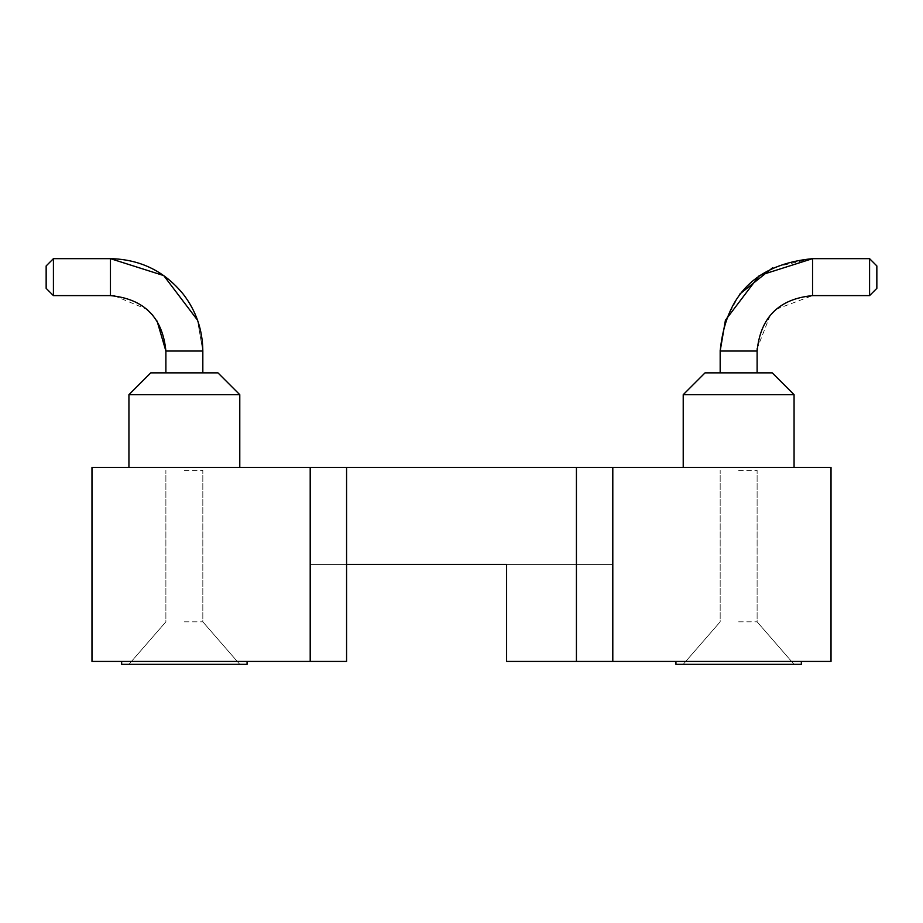 <?xml version="1.0" encoding="UTF-8"?>
<svg xmlns="http://www.w3.org/2000/svg" width="923" height="923" viewBox="0 0 923 923"><rect width="100%" height="100%" fill="white"/><g stroke="black" fill="none" stroke-linecap="round" stroke-linejoin="round"><path stroke-width="0.69" stroke-dasharray="4.62 3.46" d="M91.977 467.43L91.977 661.433L310.197 661.433L310.197 564.426L612.803 564.426L310.197 564.426L310.197 661.433L346.575 661.433L310.197 661.433L346.575 661.433L346.575 564.426L346.575 661.433L346.575 564.426L576.425 564.426L346.575 564.426L346.575 467.43L612.803 467.43L310.197 467.43L346.575 467.43L346.575 564.426L506.6 564.426L506.6 661.433L612.803 661.433L612.803 564.426L576.425 564.426L612.803 564.426L612.803 661.433L831.023 661.433L831.023 467.43L91.977 467.43M738.642 467.43L799.768 467.43L738.642 467.43M184.358 467.43L245.483 467.43L184.358 467.43M184.358 661.433L247.064 661.433L184.358 661.433M310.197 661.433L310.197 467.43M506.6 661.433L612.803 661.433L506.6 661.433L506.6 564.426L506.6 661.433M738.642 661.433L675.936 661.433L738.642 661.433M612.803 661.433L612.803 467.43M121.651 661.433L121.651 664.341L121.651 661.433L121.651 664.341L121.651 661.433L121.651 664.341L121.651 661.433L121.651 664.341L121.651 661.433L121.651 664.341L121.651 661.433L121.651 664.341L121.651 661.433L121.651 664.341L247.064 664.341L121.651 664.341L247.064 664.341L121.651 664.341L247.064 664.341L121.651 664.341L247.064 664.341L121.651 664.341L247.064 664.341L121.651 664.341L247.064 664.341L121.651 664.341L247.064 664.341L121.651 664.341L247.064 664.341L121.651 664.341L247.064 664.341L121.651 664.341L247.064 664.341L121.651 664.341L247.064 664.341L121.651 664.341L247.064 664.341L121.651 664.341L247.064 664.341L121.651 664.341L247.064 664.341L247.064 661.433M675.936 661.433L675.936 664.341L675.936 661.433L675.936 664.341L675.936 661.433L675.936 664.341L675.936 661.433L675.936 664.341L675.936 661.433L675.936 664.341L675.936 661.433L675.936 664.341L675.936 661.433L675.936 664.341L801.349 664.341L675.936 664.341L801.349 664.341L675.936 664.341L801.349 664.341L675.936 664.341L801.349 664.341L675.936 664.341L801.349 664.341L675.936 664.341L801.349 664.341L675.936 664.341L801.349 664.341L675.936 664.341L801.349 664.341L675.936 664.341L801.349 664.341L675.936 664.341L801.349 664.341L675.936 664.341L801.349 664.341L675.936 664.341L801.349 664.341L675.936 664.341L801.349 664.341L675.936 664.341L801.349 664.341L801.349 661.433M794.068 394.686L772.251 372.869L794.068 394.686L772.251 372.869L794.068 394.686L772.251 372.869L794.068 394.686L772.251 372.869L794.068 394.686L772.251 372.869L794.068 394.686L772.251 372.869L794.068 394.686L772.251 372.869L705.034 372.869L772.251 372.869L705.034 372.869L772.251 372.869L705.034 372.869L772.251 372.869L705.034 372.869L772.251 372.869L705.034 372.869L772.251 372.869L705.034 372.869L772.251 372.869L705.034 372.869L772.251 372.869L705.034 372.869L772.251 372.869L705.034 372.869L772.251 372.869L705.034 372.869L772.251 372.869L705.034 372.869L772.251 372.869L705.034 372.869L772.251 372.869L705.034 372.869L772.251 372.869L705.034 372.869L683.216 394.686L794.068 394.686L683.216 394.686L794.068 394.686L683.216 394.686L794.068 394.686L683.216 394.686L794.068 394.686L683.216 394.686L794.068 394.686L683.216 394.686L794.068 394.686L683.216 394.686L794.068 394.686L683.216 394.686L794.068 394.686L683.216 394.686L794.068 394.686L683.216 394.686L794.068 394.686L683.216 394.686L794.068 394.686L683.216 394.686L794.068 394.686L683.216 394.686L794.068 394.686L683.216 394.686L794.068 394.686L794.068 467.43M184.358 394.686L239.784 394.686L184.358 394.686M239.784 394.686L217.966 372.869L239.784 394.686L217.966 372.869L239.784 394.686L217.966 372.869L239.784 394.686L217.966 372.869L239.784 394.686L217.966 372.869L239.784 394.686L217.966 372.869L239.784 394.686L217.966 372.869L150.749 372.869L217.966 372.869L150.749 372.869L217.966 372.869L150.749 372.869L217.966 372.869L150.749 372.869L217.966 372.869L150.749 372.869L217.966 372.869L150.749 372.869L217.966 372.869L150.749 372.869L217.966 372.869L150.749 372.869L217.966 372.869L150.749 372.869L217.966 372.869L150.749 372.869L217.966 372.869L150.749 372.869L217.966 372.869L150.749 372.869L217.966 372.869L150.749 372.869L217.966 372.869L150.749 372.869L128.932 394.686L239.784 394.686L239.784 467.43M184.358 664.341L239.784 664.341L184.358 664.341M738.642 664.341L683.216 664.341L738.642 664.341M184.358 621.825L202.829 621.825L184.358 621.825M738.642 621.825L757.114 621.825L738.642 621.825M184.358 372.869L202.829 372.869L184.358 372.869M184.358 470.338L202.829 470.338L184.358 470.338M738.642 470.338L757.114 470.338L738.642 470.338M757.114 372.869L757.114 351.04C760.402 317.374 778.885 298.902 812.552 295.614L869.581 295.614L869.581 258.659L869.581 295.614L869.581 258.659L869.581 295.614L869.581 258.659L869.581 295.614L869.581 258.659L869.581 295.614L869.581 258.659L869.581 295.614L869.581 258.659L869.581 295.614L869.581 258.659L869.581 295.614L869.581 258.659L869.581 295.614L869.581 258.659L869.581 295.614L869.581 258.659L869.581 295.614L869.581 258.659L869.581 295.614L869.581 258.659L869.581 295.614L869.581 258.659L869.581 295.614L869.581 258.659L812.552 258.659L812.552 295.614C778.885 298.902 760.402 317.374 757.114 351.04L720.171 351.04L757.114 351.04L720.171 351.04L757.114 351.04L720.171 351.04L757.114 351.04L720.171 351.04L757.114 351.04L720.171 351.04L757.114 351.04L720.171 351.04L757.114 351.04L720.171 351.04L757.114 351.04L720.171 351.04L757.114 351.04L720.171 351.04L757.114 351.04L720.171 351.04L757.114 351.04L720.171 351.04L757.114 351.04L720.171 351.04L757.114 351.04L720.171 351.04L757.114 351.04L720.171 351.04L720.171 372.869M53.419 277.142L53.419 258.659L53.419 277.142M202.829 372.869L202.829 351.04C202.645 330.019 196.184 311.143 183.446 294.425C164.629 271.247 140.296 259.328 110.448 258.659L53.419 258.659L53.419 295.614L110.448 295.614L110.448 258.659C140.296 259.328 164.629 271.247 183.446 294.425C196.184 311.143 202.645 330.019 202.829 351.04L165.886 351.04L202.829 351.04L165.886 351.04L202.829 351.04L165.886 351.04L202.829 351.04L165.886 351.04L202.829 351.04L165.886 351.04L202.829 351.04L165.886 351.04L202.829 351.04L165.886 351.04L202.829 351.04L165.886 351.04L202.829 351.04L165.886 351.04L202.829 351.04L165.886 351.04L202.829 351.04L165.886 351.04L202.829 351.04L165.886 351.04L202.829 351.04L165.886 351.04L202.829 351.04L165.886 351.04L165.886 372.869M770.52 314.905L776.093 309.286L812.552 295.614C778.885 298.902 760.402 317.374 757.114 351.04C760.402 317.374 778.885 298.902 812.552 295.614C778.885 298.902 760.402 317.374 757.114 351.04C760.402 317.374 778.885 298.902 812.552 295.614C778.885 298.902 760.402 317.374 757.114 351.04C760.402 317.374 778.885 298.902 812.552 295.614C778.885 298.902 760.402 317.374 757.114 351.04C760.402 317.374 778.885 298.902 812.552 295.614C778.885 298.902 760.402 317.374 757.114 351.04C760.402 317.374 778.885 298.902 812.552 295.614L869.581 295.614L876.85 288.345L876.85 265.939L876.85 288.345L876.85 265.939L876.85 288.345L876.85 265.939L876.85 288.345L876.85 265.939L876.85 288.345L876.85 265.939L876.85 288.345L876.85 265.939L876.85 288.345L876.85 265.939L876.85 288.345L876.85 265.939L876.85 288.345L876.85 265.939L876.85 288.345L876.85 265.939L876.85 288.345L876.85 265.939L876.85 288.345L876.85 265.939L876.85 288.345L876.85 265.939L876.85 288.345L876.85 265.939L869.581 258.659L812.552 258.659L869.581 258.659L812.552 258.659L869.581 258.659L812.552 258.659L869.581 258.659L812.552 258.659L869.581 258.659L812.552 258.659L869.581 258.659L812.552 258.659L869.581 258.659L876.85 265.939L869.581 258.659M46.15 277.142L46.15 265.939L46.15 277.142M53.419 258.659L46.15 265.939L53.419 258.659L46.15 265.939L53.419 258.659L46.15 265.939L53.419 258.659L46.15 265.939L53.419 258.659L46.15 265.939L53.419 258.659L46.15 265.939L53.419 258.659L110.448 258.659C140.296 259.328 164.629 271.247 183.446 294.425C196.184 311.143 202.645 330.019 202.829 351.04C202.645 330.019 196.184 311.143 183.446 294.425C164.629 271.247 140.296 259.328 110.448 258.659C140.296 259.328 164.629 271.247 183.446 294.425C196.184 311.143 202.645 330.019 202.829 351.04L197.51 320.154L202.829 351.04C202.645 330.019 196.184 311.143 183.446 294.425C164.629 271.247 140.296 259.328 110.448 258.659L53.419 258.659L46.15 265.939L46.15 288.345L53.419 295.614L110.448 295.614C144.115 298.902 162.598 317.374 165.886 351.04C162.598 317.374 144.115 298.902 110.448 295.614C144.115 298.902 162.598 317.374 165.886 351.04C162.598 317.374 144.115 298.902 110.448 295.614L112.952 295.672M576.425 467.43L576.425 661.433L576.425 467.43M346.575 467.43L346.575 564.426L346.575 467.43M576.425 661.433L576.425 564.426M683.216 394.686L705.034 372.869L683.216 394.686L705.034 372.869L683.216 394.686L705.034 372.869L683.216 394.686L705.034 372.869L683.216 394.686L705.034 372.869L683.216 394.686L705.034 372.869L683.216 394.686L683.216 467.43M128.932 394.686L150.749 372.869L128.932 394.686L150.749 372.869L128.932 394.686L150.749 372.869L128.932 394.686L150.749 372.869L128.932 394.686L150.749 372.869L128.932 394.686L150.749 372.869L128.932 394.686L128.932 467.43M165.886 621.825L128.932 664.341L165.886 621.825L128.932 664.341L165.886 621.825L128.932 664.341L165.886 621.825L128.932 664.341L165.886 621.825L128.932 664.341L165.886 621.825L128.932 664.341L165.886 621.825L128.932 664.341L165.886 621.825L165.886 470.338L165.886 621.825M202.829 621.825L239.784 664.341L202.829 621.825L239.784 664.341L202.829 621.825L239.784 664.341L202.829 621.825L239.784 664.341L202.829 621.825L239.784 664.341L202.829 621.825L239.784 664.341L202.829 621.825L239.784 664.341L202.829 621.825L202.829 470.338L202.829 621.825M720.171 621.825L683.216 664.341L720.171 621.825L683.216 664.341L720.171 621.825L683.216 664.341L720.171 621.825L683.216 664.341L720.171 621.825L683.216 664.341L720.171 621.825L683.216 664.341L720.171 621.825L683.216 664.341L720.171 621.825L720.171 470.338L720.171 621.825M757.114 621.825L794.068 664.341L757.114 621.825L794.068 664.341L757.114 621.825L794.068 664.341L757.114 621.825L794.068 664.341L757.114 621.825L794.068 664.341L757.114 621.825L794.068 664.341L757.114 621.825L794.068 664.341L757.114 621.825L757.114 470.338L757.114 621.825M114.198 295.741L146.907 309.286M152.803 315.274L157.072 321.066M110.448 295.614C144.115 298.902 162.598 317.374 165.886 351.04C162.598 317.374 144.115 298.902 110.448 295.614C144.115 298.902 162.598 317.374 165.886 351.04C162.598 317.374 144.115 298.902 110.448 295.614C144.115 298.902 162.598 317.374 165.886 351.04C162.598 317.374 144.115 298.902 110.448 295.614C144.115 298.902 162.598 317.374 165.886 351.04C162.598 317.374 144.115 298.902 110.448 295.614L53.419 295.614L110.448 295.614L53.419 295.614L110.448 295.614L53.419 295.614L110.448 295.614L53.419 295.614L110.448 295.614L53.419 295.614L110.448 295.614L53.419 295.614L46.15 288.345L53.419 295.614M197.51 320.154L202.829 351.04M770.197 315.274L757.172 348.548M811.698 258.671L772.736 267.682M739.911 293.964L725.374 320.477M725.49 320.154L720.171 350.359M812.552 295.614L869.581 295.614L812.552 295.614L869.581 295.614L812.552 295.614L869.581 295.614L812.552 295.614L869.581 295.614L812.552 295.614L869.581 295.614L812.552 295.614L869.581 295.614L876.85 288.345L869.581 295.614"/><path stroke-width="1.38" d="M91.977 467.43L91.977 661.433L310.197 661.433L310.197 467.43L91.977 467.43M310.197 467.43L831.023 467.43L831.023 661.433L612.803 661.433L612.803 467.43M310.197 661.433L346.575 661.433L346.575 564.426L506.6 564.426L506.6 661.433L612.803 661.433M247.064 661.433L247.064 664.341L121.651 664.341L121.651 661.433M801.349 661.433L801.349 664.341L675.936 664.341L675.936 661.433M683.216 394.686L705.034 372.869L772.251 372.869L794.068 394.686L683.216 394.686L683.216 467.43M128.932 394.686L150.749 372.869L217.966 372.869L239.784 394.686L128.932 394.686L128.932 467.43M720.171 372.869L720.171 351.04C725.64 294.933 756.433 264.14 812.552 258.659L869.581 258.659L869.581 295.614L812.552 295.614L812.552 258.659C756.433 264.14 725.64 294.933 720.171 351.04L757.114 351.04L757.114 372.869M110.448 295.614L53.419 295.614L53.419 258.659L110.448 258.659L110.448 295.614C144.115 298.902 162.598 317.374 165.886 351.04L202.829 351.04L202.829 372.869M869.581 258.659L876.85 265.939L876.85 288.345L869.581 295.614M53.419 295.614L46.15 288.345L46.15 265.939L53.419 258.659M346.575 564.426L346.575 467.43M576.425 661.433L576.425 467.43M794.068 394.686L794.068 467.43M239.784 394.686L239.784 467.43M165.886 372.869L165.886 351.04L157.072 321.066M811.698 258.671L812.552 258.659C756.433 264.14 725.64 294.933 720.171 351.04C725.64 294.933 756.433 264.14 812.552 258.659C756.433 264.14 725.64 294.933 720.171 351.04C725.64 294.933 756.433 264.14 812.552 258.659C756.433 264.14 725.64 294.933 720.171 351.04C725.64 294.933 756.433 264.14 812.552 258.659C756.433 264.14 725.64 294.933 720.171 351.04C725.64 294.933 756.433 264.14 812.552 258.659C756.433 264.14 725.64 294.933 720.171 351.04L725.374 320.477M202.829 351.04C202.645 330.019 196.184 311.143 183.446 294.425C164.629 271.247 140.296 259.328 110.448 258.659L163.74 275.585L197.51 320.154L163.74 275.585L110.448 258.659L163.74 275.585L197.51 320.154L163.74 275.585L110.448 258.659L163.74 275.585L197.51 320.154L163.74 275.585L110.448 258.659L163.74 275.585L197.51 320.154M112.952 295.672L114.198 295.741M146.907 309.286L152.803 315.274M757.172 348.548L757.114 351.04C760.402 317.374 778.885 298.902 812.552 295.614M772.736 267.682L739.911 293.964M720.171 350.359L720.171 351.04C725.64 294.933 756.433 264.14 812.552 258.659L759.26 275.585L725.49 320.154"/></g></svg>
